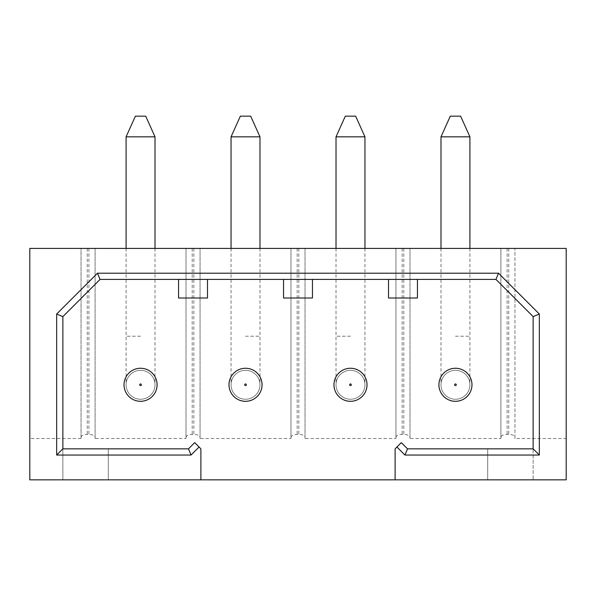 <?xml version="1.0" encoding="UTF-8"?>
<svg xmlns="http://www.w3.org/2000/svg" width="596" height="596" viewBox="0 0 596 596"><rect width="100%" height="100%" fill="white"/><g stroke="black" fill="none" stroke-linecap="round" stroke-linejoin="round"><path stroke-width="0.45" stroke-dasharray="2.98 2.23" d="M207.497 279.405L495.947 279.405L533.137 316.595L533.137 479.832L487.684 479.832L487.684 448.84L533.137 448.84L487.684 448.84L487.684 479.832L395.111 479.832L395.111 448.84L401.309 442.634L407.515 448.84L533.137 448.84L533.137 479.832L566.2 479.832L566.2 438.507L514.959 438.507L514.959 248.413L500.908 248.413L500.908 438.507L500.908 248.413L395.938 248.413L395.938 438.507L395.938 248.413L290.975 248.413L290.975 438.507L290.975 248.413L186.012 248.413L186.012 438.507L186.012 248.413L81.041 248.413L81.041 438.507L81.041 248.413L29.8 248.413L29.8 479.832L62.863 479.832L62.863 448.84L62.863 479.832L108.316 479.832L108.316 448.84L188.485 448.84L194.691 442.634L200.889 448.84L200.889 479.832L108.316 479.832L108.316 448.84L62.863 448.84L108.316 448.84L62.863 448.84L62.863 316.595L100.054 279.405L207.497 279.405L207.497 298L178.569 298L178.569 279.405M81.041 438.507L29.8 438.507M95.092 438.507L95.092 248.413L95.092 438.507L186.012 438.507M140.552 370.317A14.46 14.46 0 0 0 126.084 384.785A14.46 14.46 0 0 0 140.552 399.245A14.46 14.46 0 0 0 155.012 384.785A14.46 14.46 0 0 0 140.552 370.317A14.46 14.46 0 0 0 126.084 384.785A14.46 14.46 0 0 0 140.552 399.245A14.46 14.46 0 0 0 155.012 384.785A14.46 14.46 0 0 0 140.552 370.317A14.46 14.46 0 0 0 126.084 384.785A14.46 14.46 0 0 0 140.552 399.245A14.46 14.46 0 0 0 155.012 384.785A14.46 14.46 0 0 0 140.552 370.317M200.062 438.507L200.062 248.413L200.062 438.507L290.975 438.507M245.515 370.317A14.46 14.46 0 0 0 231.054 384.785A14.46 14.46 0 0 0 245.515 399.245A14.46 14.46 0 0 0 259.983 384.785A14.46 14.46 0 0 0 245.515 370.317A14.46 14.46 0 0 0 231.054 384.785A14.46 14.46 0 0 0 245.515 399.245A14.46 14.46 0 0 0 259.983 384.785A14.46 14.46 0 0 0 245.515 370.317A14.46 14.46 0 0 0 231.054 384.785A14.46 14.46 0 0 0 245.515 399.245A14.46 14.46 0 0 0 259.983 384.785A14.46 14.46 0 0 0 245.515 370.317M305.025 438.507L305.025 248.413L305.025 438.507L395.938 438.507M350.485 370.317A14.46 14.46 0 0 0 336.017 384.785A14.46 14.46 0 0 0 350.485 399.245A14.46 14.46 0 0 0 364.946 384.785A14.46 14.46 0 0 0 350.485 370.317A14.46 14.46 0 0 0 336.017 384.785A14.46 14.46 0 0 0 350.485 399.245A14.46 14.46 0 0 0 364.946 384.785A14.46 14.46 0 0 0 350.485 370.317A14.46 14.46 0 0 0 336.017 384.785A14.46 14.46 0 0 0 350.485 399.245A14.46 14.46 0 0 0 364.946 384.785A14.46 14.46 0 0 0 350.485 370.317M566.2 438.507L566.2 248.413L514.959 248.413L514.959 437.471C514.743 435.609 512.672 434.581 508.76 434.372L507.107 434.372C503.188 434.581 501.124 435.609 500.908 437.471M409.988 438.507L409.988 248.413L409.988 438.507L500.908 438.507M455.448 370.317A14.46 14.46 0 0 0 440.988 384.785A14.46 14.46 0 0 0 455.448 399.245A14.46 14.46 0 0 0 469.916 384.785A14.46 14.46 0 0 0 455.448 370.317A14.46 14.46 0 0 0 440.988 384.785A14.46 14.46 0 0 0 455.448 399.245A14.46 14.46 0 0 0 469.916 384.785A14.46 14.46 0 0 0 455.448 370.317A14.46 14.46 0 0 0 440.988 384.785A14.46 14.46 0 0 0 455.448 399.245A14.46 14.46 0 0 0 469.916 384.785A14.46 14.46 0 0 0 455.448 370.317M395.938 437.471C396.154 435.609 398.225 434.581 402.136 434.372L403.79 434.372C407.709 434.581 409.772 435.609 409.988 437.471M290.975 437.471C291.191 435.609 293.254 434.581 297.173 434.372L298.827 434.372C302.746 434.581 304.809 435.609 305.025 437.471M186.012 437.471C186.228 435.609 188.291 434.581 192.21 434.372L193.864 434.372C197.775 434.581 199.846 435.609 200.062 437.471M81.041 437.471C81.257 435.609 83.328 434.581 87.239 434.372L88.893 434.372C92.812 434.581 94.876 435.609 95.092 437.471M514.959 438.507L514.959 437.471M388.503 279.405L388.503 298L417.431 298L417.431 279.405M283.54 279.405L283.54 298L312.46 298L312.46 279.405M262.046 384.785A16.532 16.532 0 0 0 245.515 368.254A16.532 16.532 0 0 0 228.991 384.785A16.532 16.532 0 0 0 245.515 401.309A16.532 16.532 0 0 0 262.046 384.785M367.009 384.785A16.532 16.532 0 0 0 350.485 368.254A16.532 16.532 0 0 0 333.954 384.785A16.532 16.532 0 0 0 350.485 401.309A16.532 16.532 0 0 0 367.009 384.785M471.98 384.785A16.532 16.532 0 0 0 455.448 368.254A16.532 16.532 0 0 0 438.917 384.785A16.532 16.532 0 0 0 455.448 401.309A16.532 16.532 0 0 0 471.98 384.785M157.083 384.785A16.532 16.532 0 0 0 140.552 368.254A16.532 16.532 0 0 0 124.02 384.785A16.532 16.532 0 0 0 140.552 401.309A16.532 16.532 0 0 0 157.083 384.785M155.012 136.834L126.084 136.834M145.715 116.168L135.389 116.168M259.983 136.834L231.054 136.834M250.685 116.168L240.352 116.168M364.946 136.834L336.017 136.834M355.648 116.168L345.315 116.168M469.916 136.834L440.988 136.834M460.611 116.168L450.285 116.168M508.76 248.413L508.76 434.372M507.107 248.413L507.107 434.372M403.79 248.413L403.79 434.372M402.136 248.413L402.136 434.372M298.827 248.413L298.827 434.372M297.173 248.413L297.173 434.372M193.864 248.413L193.864 434.372M192.21 248.413L192.21 434.372M88.893 248.413L88.893 434.372M87.239 248.413L87.239 434.372M140.552 336.226L126.084 336.226L140.552 336.226M245.515 336.226L259.983 336.226L245.515 336.226M350.485 336.226L336.017 336.226L350.485 336.226M455.448 336.226L469.916 336.226L455.448 336.226M155.012 248.413L155.012 384.785M126.084 248.413L126.084 384.785M259.983 248.413L259.983 384.785M231.054 248.413L231.054 384.785M364.946 248.413L364.946 384.785M336.017 248.413L336.017 384.785M469.916 248.413L469.916 384.785M440.988 248.413L440.988 384.785"/><path stroke-width="0.89" d="M566.2 248.413L29.8 248.413L29.8 479.832L566.2 479.832L566.2 248.413M62.863 448.84L188.485 448.84L194.691 442.634L199.071 447.022L191.055 455.039L56.665 455.039L56.665 314.032L62.863 316.595L62.863 448.84L56.665 455.039M199.071 447.022L200.889 448.84L200.889 479.832M395.111 479.832L395.111 448.84L401.309 442.634L407.515 448.84L533.137 448.84L539.335 455.039L404.945 455.039L396.929 447.022M539.335 314.032L498.517 273.206L97.483 273.206L100.054 279.405L495.947 279.405L533.137 316.595L539.335 314.032L539.335 455.039M97.483 273.206L56.665 314.032M188.485 448.84L191.055 455.039M100.054 279.405L62.863 316.595M495.947 279.405L498.517 273.206M417.431 279.405L417.431 298L388.503 298L388.503 279.405M157.083 384.785A16.532 16.532 0 0 0 140.552 368.254A16.532 16.532 0 0 0 124.02 384.785A16.532 16.532 0 0 0 140.552 401.309A16.532 16.532 0 0 0 157.083 384.785A16.532 16.532 0 0 0 140.552 368.254A16.532 16.532 0 0 0 124.02 384.785M228.991 384.785A16.532 16.532 0 0 0 245.515 401.309A16.532 16.532 0 0 0 262.046 384.785A16.532 16.532 0 0 0 245.515 368.254A16.532 16.532 0 0 0 228.991 384.785A16.532 16.532 0 0 0 245.515 401.309A16.532 16.532 0 0 0 262.046 384.785A16.532 16.532 0 0 0 245.515 368.254A16.532 16.532 0 0 0 228.991 384.785M333.954 384.785A16.532 16.532 0 0 0 350.485 401.309A16.532 16.532 0 0 0 367.009 384.785A16.532 16.532 0 0 0 350.485 368.254A16.532 16.532 0 0 0 333.954 384.785A16.532 16.532 0 0 0 350.485 401.309A16.532 16.532 0 0 0 367.009 384.785A16.532 16.532 0 0 0 350.485 368.254A16.532 16.532 0 0 0 333.954 384.785M438.917 384.785A16.532 16.532 0 0 0 455.448 401.309A16.532 16.532 0 0 0 471.98 384.785A16.532 16.532 0 0 0 455.448 368.254A16.532 16.532 0 0 0 438.917 384.785A16.532 16.532 0 0 0 455.448 401.309A16.532 16.532 0 0 0 471.98 384.785A16.532 16.532 0 0 0 455.448 368.254A16.532 16.532 0 0 0 438.917 384.785M533.137 316.595L533.137 448.84M404.945 455.039L407.515 448.84M207.497 279.405L207.497 298L178.569 298L178.569 279.405M312.46 279.405L312.46 298L283.54 298L283.54 279.405M155.012 136.834L145.715 116.168L135.389 116.168L126.084 136.834L155.012 136.834L155.012 248.413M259.983 136.834L250.685 116.168L240.352 116.168L231.054 136.834L259.983 136.834L259.983 248.413M364.946 136.834L355.648 116.168L345.315 116.168L336.017 136.834L364.946 136.834L364.946 248.413M469.916 136.834L460.611 116.168L450.285 116.168L440.988 136.834L469.916 136.834L469.916 248.413M141.379 384.785A0.827 0.827 0 0 0 140.552 383.958A0.827 0.827 0 0 0 139.725 384.785A0.827 0.827 0 0 0 140.552 385.612A0.827 0.827 0 0 0 141.379 384.785M244.688 384.785A0.827 0.827 0 0 0 245.515 385.612A0.827 0.827 0 0 0 246.342 384.785A0.827 0.827 0 0 0 245.515 383.958A0.827 0.827 0 0 0 244.688 384.785M349.658 384.785A0.827 0.827 0 0 0 350.485 385.612A0.827 0.827 0 0 0 351.312 384.785A0.827 0.827 0 0 0 350.485 383.958A0.827 0.827 0 0 0 349.658 384.785M454.621 384.785A0.827 0.827 0 0 0 455.448 385.612A0.827 0.827 0 0 0 456.275 384.785A0.827 0.827 0 0 0 455.448 383.958A0.827 0.827 0 0 0 454.621 384.785M126.084 136.834L126.084 248.413M231.054 136.834L231.054 248.413M336.017 136.834L336.017 248.413M440.988 136.834L440.988 248.413"/></g></svg>
